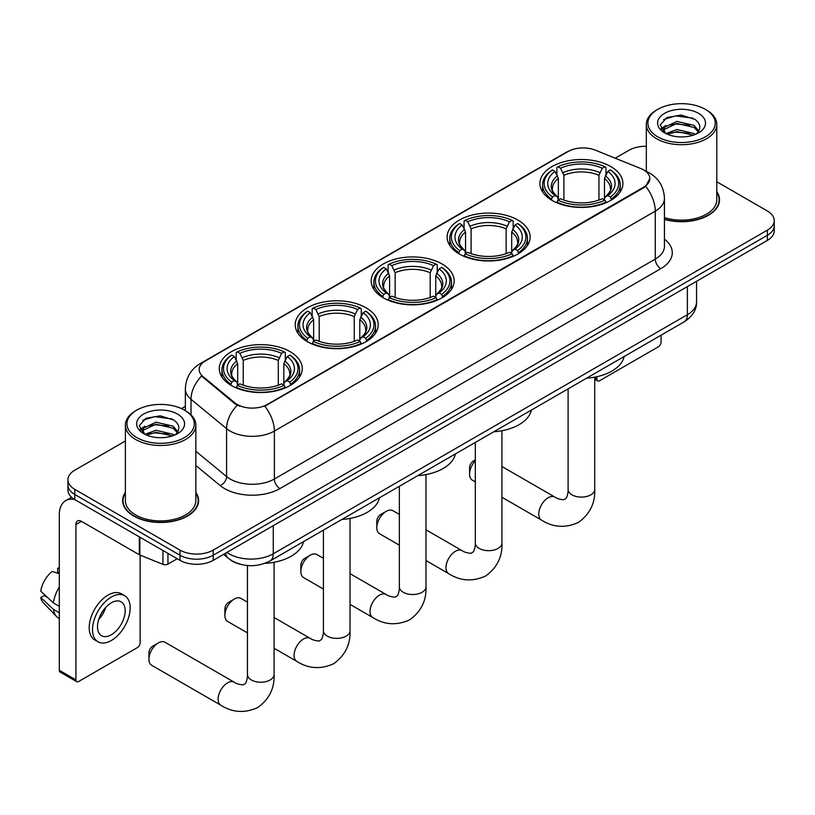 <?xml version="1.0" encoding="UTF-8"?>
<svg xmlns="http://www.w3.org/2000/svg" width="815" height="815" viewBox="0 0 815 815"><rect width="100%" height="100%" fill="white"/><g stroke="black" fill="none" stroke-linecap="round" stroke-linejoin="round"><path stroke-width="1.22" d="M290.099 351.652A41.494 23.961 0 0 0 244.887 346.467A41.494 23.961 0 0 0 219.266 368.594A41.494 23.961 0 0 0 231.419 385.536A41.494 23.961 0 0 0 276.642 390.731A41.494 23.961 0 0 0 302.253 368.594A41.494 23.961 0 0 0 290.099 351.652M517.973 220.101A41.494 23.961 0 0 0 472.751 214.905A41.494 23.961 0 0 0 447.129 237.043A41.494 23.961 0 0 0 459.283 253.985A41.494 23.961 0 0 0 504.505 259.17A41.494 23.961 0 0 0 530.127 237.043A41.494 23.961 0 0 0 517.973 220.101M442.015 263.948A41.494 23.961 0 0 0 396.793 258.762A41.494 23.961 0 0 0 371.182 280.89A41.494 23.961 0 0 0 383.335 297.832A41.494 23.961 0 0 0 428.547 303.027A41.494 23.961 0 0 0 454.169 280.89A41.494 23.961 0 0 0 442.015 263.948M366.057 307.805A41.494 23.961 0 0 0 320.835 302.61A41.494 23.961 0 0 0 295.224 324.747A41.494 23.961 0 0 0 307.377 341.689A41.494 23.961 0 0 0 352.6 346.874A41.494 23.961 0 0 0 378.211 324.747A41.494 23.961 0 0 0 366.057 307.805M610.751 166.535A41.494 23.961 0 0 0 565.539 161.339A41.494 23.961 0 0 0 539.917 183.467A41.494 23.961 0 0 0 552.071 200.409A41.494 23.961 0 0 0 597.293 205.604A41.494 23.961 0 0 0 622.905 183.467A41.494 23.961 0 0 0 610.751 166.535M643.636 169.917A21.139 12.205 0 0 0 640.814 168.552L595.235 150.123A21.139 12.205 0 0 0 568.157 151.488L205.37 360.943A21.139 12.205 0 0 0 199.176 369.572A21.139 12.205 0 0 0 203.006 376.571L234.924 402.895A21.139 12.205 0 0 0 267.188 404.525L643.636 187.175A21.139 12.205 0 0 0 649.83 178.546A21.139 12.205 0 0 0 643.636 169.917M239.651 564.092A23.492 13.56 180 0 1 230.166 559.65M125.388 492.392A37.969 21.924 0 0 0 122.647 500.573A37.969 21.924 0 0 0 133.762 516.068A37.969 21.924 0 0 0 175.143 520.826A37.969 21.924 0 0 0 198.585 500.573A37.969 21.924 0 0 0 195.845 492.392M123.034 502.549A37.969 21.924 0 0 0 122.902 503.13M649.83 178.546L645.684 186.319L643.636 187.807L264.804 406.216A27.404 15.821 60 0 1 274.38 431.054A31.316 18.083 180 0 1 230.095 431.054A31.316 18.083 180 0 1 226.58 428.639L191.016 399.309A31.316 18.083 180 0 1 185.351 388.938L185.351 410.658M125.388 441.007L74.807 470.204A23.492 13.56 0 0 0 67.93 479.791L67.93 490.019A23.492 13.56 0 0 0 74.807 499.615L179.993 560.343L179.993 555.229A23.492 13.56 0 0 0 213.204 555.229L767.373 235.28A23.492 13.56 0 0 0 774.25 225.694A23.492 13.56 0 0 1 767.373 235.28L213.204 555.229A23.492 13.56 0 0 1 179.993 555.229L74.807 494.501L179.993 555.229L179.993 550.115A23.492 13.56 0 0 0 213.204 550.115L767.373 230.166A23.492 13.56 0 0 0 774.25 220.58A23.492 13.56 0 0 0 767.373 210.993L716.793 181.786M67.93 484.905A23.492 13.56 0 0 0 74.807 494.501A23.492 13.56 0 0 1 67.93 484.905M239.671 406.216L234.924 403.822L201.58 376.061A27.404 18.327 129.5 0 0 191.016 399.309L191.016 414.855M664.439 219.367A37.969 21.924 0 0 0 719.533 199.807A37.969 21.924 0 0 0 716.793 191.627M646.326 146.303A23.492 13.56 0 0 0 628.966 150.266L615.213 158.202M185.351 406.379L181.49 408.61M67.93 479.791A23.492 13.56 0 0 0 74.807 489.387L179.993 550.115M198.33 503.13A37.969 21.924 0 0 0 198.198 502.549M719.278 202.364A37.969 21.924 0 0 0 719.146 201.784M179.993 560.343A23.492 13.56 0 0 0 213.204 560.343L767.373 240.394A23.492 13.56 0 0 0 774.25 230.808L774.25 220.58M594.726 377.885L596.855 379.118A3.912 2.262 120 0 0 597.67 380.911A3.912 2.262 120 0 0 599.626 380.717L658.306 346.833A3.912 2.262 120 0 0 661.077 342.035L661.077 335.189M596.855 379.118L596.855 376.724M657.756 136.839A33.67 19.438 0 0 0 705.362 136.839A33.67 19.438 0 0 0 705.362 109.353L706.473 109.984A35.228 20.344 0 0 0 706.473 109.984A35.228 20.344 0 0 1 716.793 124.369A35.228 20.344 0 0 1 695.042 143.165A35.228 20.344 0 0 1 656.645 138.754A35.228 20.344 0 0 1 646.326 124.369A35.228 20.344 0 0 1 656.645 109.994L657.756 109.353A33.67 19.438 0 0 0 657.756 136.839M664.439 217.585A35.228 20.344 0 0 0 716.793 199.807L716.793 124.369M664.439 219.123A37.582 21.699 0 0 0 719.146 199.807A37.582 21.699 0 0 0 716.793 192.258M665.896 133.558L676.98 129.534L694.074 133.528L695.287 134.434M667.577 134.322L676.98 131.561L693.392 135.127M665.59 133.405L663.868 129.605L664.47 127.283L676.98 121.415L694.074 125.408L698.771 130.96M663.919 132.285L663.868 129.605M663.981 130.614L664.47 129.31L676.98 123.442L694.074 127.446L698.231 131.806M696.03 134.118A17.696 10.218 0 0 0 696.784 133.446C701.297 128.525 700.706 123.849 695.001 119.408L681.157 115.058L666.884 117.533L660.252 124.889L664.551 132.763M698.506 113.316A23.961 13.835 0 0 0 664.673 113.285A23.961 13.835 0 0 0 664.52 132.814A23.961 13.835 0 0 0 664.622 132.876A23.961 13.835 0 0 0 698.608 132.814A23.961 13.835 0 0 0 698.506 113.316M698.292 132.998L700.014 131.816M706.473 109.994L705.362 109.353A33.67 19.438 0 0 0 657.756 109.353M663.604 119.561L675.584 115.873L693.025 118.206M661.291 129.442L664.561 127.12M669.961 125.011L675.584 123.992L689.694 125.204M669.961 133.13L675.584 132.112L689.694 133.324M660.924 128.78L665.916 125.429M475.318 460.76A13.305 7.681 120 0 0 469.583 474.075L469.583 467.688A5.481 3.168 -60 0 1 473.464 460.974L475.318 459.894L473.464 460.974M469.583 474.075A13.305 7.681 120 0 0 472.343 480.167L475.318 481.889M551.327 199.97L552.438 197.006A37.266 21.516 0 0 1 552.438 169.938L555.005 171.415A33.67 19.438 0 0 0 555.005 195.518L557.531 196.965L558.346 199.981M558.346 198.748L558.346 178.516L555.005 171.415M556.859 174.624L556.859 167.381L557.98 166.739A37.266 21.516 0 0 1 604.852 166.739L602.285 168.226A33.67 19.438 0 0 0 560.537 168.226L563.888 175.317L563.888 200.062M598.943 200.062L598.943 175.317L602.285 168.226M586.586 378.191A43.063 24.857 0 0 0 624.158 356.501M556.859 202.12A38.835 22.423 0 0 0 605.963 202.12L604.852 200.195A37.266 21.516 0 0 1 557.98 200.195L556.859 202.782M605.963 202.782L605.963 202.12M552.438 169.938L551.327 170.579A38.835 22.423 0 0 0 542.576 184.75A38.835 22.423 0 0 0 551.327 198.921M604.852 166.739L605.963 167.381L605.963 174.624M557.98 200.195L560.537 198.717A33.67 19.438 0 0 0 602.285 198.717L604.852 200.195M555.005 195.518L552.438 197.006M560.537 168.226L557.98 166.739M557.531 175.775A30.114 17.39 0 0 0 557.531 196.965L557.674 197.057C553.395 192.921 551.653 190.109 552.448 188.632A28.963 16.728 0 0 1 558.346 178.516M611.505 198.921A38.835 22.423 0 0 0 620.246 184.75A38.835 22.423 0 0 0 611.505 170.579L610.384 169.938A37.266 21.516 0 0 1 610.384 197.006L611.505 199.97M610.384 197.006L607.827 195.518A33.67 19.438 0 0 0 607.827 171.415L610.384 169.938M607.827 171.415L604.475 178.516L604.475 198.748L605.29 196.965L607.827 195.518M604.475 178.516A28.963 16.728 0 0 1 610.384 188.632C611.168 190.119 609.426 192.931 605.158 197.057L605.29 196.965A30.114 17.39 0 0 0 605.29 175.775M604.475 199.981L604.475 198.748M376.795 527.651L376.795 521.254A5.481 3.168 -60 0 1 380.676 514.54L386.208 511.341A13.305 7.681 120 0 0 376.795 527.651A13.305 7.681 120 0 0 379.556 533.743L399.36 545.174M458.539 253.536L459.65 250.572A37.266 21.516 0 0 1 459.65 223.504L462.217 224.991A33.67 19.438 0 0 0 462.217 249.095L464.744 250.531L465.569 253.547M465.569 252.314L465.569 232.081L462.217 224.991M464.081 228.19L464.081 220.947L465.192 220.315A37.266 21.516 0 0 1 512.064 220.315L509.507 221.792A33.67 19.438 0 0 0 467.749 221.792L471.101 228.883L471.101 253.638M506.156 253.638L506.156 228.883L509.507 221.792M493.809 431.767A43.063 24.857 0 0 0 531.38 410.067M464.081 255.686A38.835 22.423 0 0 0 513.175 255.686L512.064 253.771A37.266 21.516 0 0 1 465.192 253.771L464.081 256.358M513.175 256.358L513.175 255.686M459.65 223.504L458.539 224.145A38.835 22.423 0 0 0 449.798 238.316A38.835 22.423 0 0 0 458.539 252.497M512.064 220.315L513.175 220.947L513.175 228.19M465.192 253.771L467.749 252.283A33.67 19.438 0 0 0 509.507 252.283L512.064 253.771M462.217 249.095L459.65 250.572M467.749 221.792L465.192 220.315M464.744 229.351A30.114 17.39 0 0 0 464.744 250.531L464.886 250.623C460.607 246.487 458.865 243.675 459.66 242.198A28.963 16.728 0 0 1 465.569 232.081M518.717 252.497A38.835 22.423 0 0 0 527.458 238.316A38.835 22.423 0 0 0 518.717 224.145L517.606 223.504A37.266 21.516 0 0 1 517.606 250.572L518.717 253.536M517.606 250.572L515.039 249.095A33.67 19.438 0 0 0 515.039 224.991L517.606 223.504M515.039 224.991L511.688 232.081L511.688 252.314L512.513 250.531L515.039 249.095M511.688 232.081A28.963 16.728 0 0 1 517.596 242.198C518.381 243.685 516.639 246.497 512.37 250.623L512.513 250.531A30.114 17.39 0 0 0 512.513 229.351M511.688 253.547L511.688 252.314M399.36 514.438L392.861 510.689A13.305 7.681 120 0 0 386.208 511.341L380.676 514.54M300.847 571.498L300.847 565.111A5.481 3.168 -60 0 1 304.718 558.397L310.26 555.198A13.305 7.681 120 0 0 310.25 555.198A13.305 7.681 120 0 0 300.847 571.498A13.305 7.681 120 0 0 303.598 577.591L323.412 589.031M382.581 297.394L383.702 294.419A37.266 21.516 0 0 1 383.702 267.361L386.259 268.838A33.67 19.438 0 0 0 386.259 292.942L388.796 294.378L389.611 297.404M389.611 296.171L389.611 275.928L386.259 268.838M388.123 272.047L388.123 264.804L389.234 264.162A37.266 21.516 0 0 1 436.106 264.162L433.549 265.639A33.67 19.438 0 0 0 391.801 265.639L395.143 272.74L395.143 297.485M430.198 297.485L430.198 272.74L433.549 265.639M417.851 475.614A43.063 24.857 0 0 0 455.422 453.924M388.123 299.543A38.835 22.423 0 0 0 437.227 299.543L436.106 297.618A37.266 21.516 0 0 1 389.234 297.618L388.123 300.205M437.227 300.205L437.227 299.543M383.702 267.361L382.581 267.992A38.835 22.423 0 0 0 373.841 282.173A38.835 22.423 0 0 0 382.581 296.344M436.106 264.162L437.227 264.804L437.227 272.047M389.234 297.618L391.801 296.14A33.67 19.438 0 0 0 433.549 296.14L436.106 297.618M386.259 292.942L383.702 294.419M391.801 265.639L389.234 264.162M388.796 273.198A30.114 17.39 0 0 0 388.796 294.378L388.938 294.48C384.66 290.344 382.907 287.532 383.702 286.055A28.963 16.728 0 0 1 389.611 275.928M442.759 296.344A38.835 22.423 0 0 0 451.51 282.173A38.835 22.423 0 0 0 442.759 267.992L441.649 267.361A37.266 21.516 0 0 1 441.649 294.419L442.759 297.394M441.649 294.419L439.081 292.942A33.67 19.438 0 0 0 439.081 268.838L441.649 267.361M439.081 268.838L435.74 275.928L435.74 296.171L436.555 294.378L439.081 292.942M435.74 275.928A28.963 16.728 0 0 1 441.638 286.055C442.433 287.542 440.691 290.344 436.412 294.48L436.555 294.378A30.114 17.39 0 0 0 436.555 273.198M435.74 297.404L435.74 296.171M323.412 558.285L316.913 554.536A13.305 7.681 120 0 0 310.26 555.198L304.718 558.397M224.889 615.356L224.889 608.958A5.481 3.168 -60 0 1 228.76 602.244L234.302 599.045A13.305 7.681 120 0 0 224.889 615.356A13.305 7.681 120 0 0 227.65 621.448L247.454 632.878M306.634 341.24L307.744 338.276A37.266 21.516 0 0 1 307.744 311.208L310.301 312.695A33.67 19.438 0 0 0 310.301 336.799L312.838 338.235L313.653 341.261M313.653 340.028L313.653 319.786L310.301 312.695M312.165 315.894L312.165 308.651L313.276 308.019A37.266 21.516 0 0 1 360.159 308.019L357.591 309.496A33.67 19.438 0 0 0 315.843 309.496L319.195 316.587L319.195 341.342M354.25 341.342L354.25 316.587L357.591 309.496M341.893 519.471A43.063 24.857 0 0 0 379.464 497.771M312.165 343.39A38.835 22.423 0 0 0 361.269 343.39L360.159 341.475A37.266 21.516 0 0 1 313.276 341.475L312.165 344.062M361.269 344.062L361.269 343.39M307.744 311.208L306.634 311.85A38.835 22.423 0 0 0 297.882 326.02A38.835 22.423 0 0 0 306.634 340.201M360.159 308.019L361.269 308.651L361.269 315.894M313.276 341.475L315.843 339.998A33.67 19.438 0 0 0 357.591 339.998L360.159 341.475M310.301 336.799L307.744 338.276M315.843 309.496L313.276 308.019M312.838 317.055A30.114 17.39 0 0 0 312.838 338.235L312.98 338.327C308.702 334.191 306.96 331.379 307.754 329.902A28.963 16.728 0 0 1 313.653 319.786M366.801 340.201A38.835 22.423 0 0 0 375.552 326.02A38.835 22.423 0 0 0 366.801 311.85L365.69 311.208A37.266 21.516 0 0 1 365.69 338.276L366.801 341.24M365.69 338.276L363.133 336.799A33.67 19.438 0 0 0 363.133 312.695L365.69 311.208M363.133 312.695L359.782 319.786L359.782 340.028L360.597 338.235L363.133 336.799M359.782 319.786A28.963 16.728 0 0 1 365.69 329.902C366.475 331.389 364.733 334.201 360.454 338.327L360.597 338.235A30.114 17.39 0 0 0 360.597 317.055M359.782 341.261L359.782 340.028M247.454 602.142L240.955 598.393A13.305 7.681 120 0 0 234.302 599.045L228.76 602.244M148.931 659.203L148.931 652.815A5.481 3.168 -60 0 1 152.812 646.101L158.344 642.903A13.305 7.681 120 0 0 148.931 659.203A13.305 7.681 120 0 0 151.692 665.295L220.896 705.25A13.305 7.681 -60 0 1 218.848 694.584A13.305 7.681 -60 0 1 227.548 682.858A13.305 7.681 -60 0 1 234.2 682.196C236.034 683.561 238.958 684.468 242.982 684.916L245.417 683.51C247.108 681.096 247.658 675.513 247.454 674.545A13.305 7.681 180 0 0 251.356 679.975A13.305 7.681 180 0 0 270.173 679.975A13.305 7.681 180 0 0 274.074 674.545C274.645 688.318 269.184 699.331 257.693 707.573C244.806 713.4 232.54 712.626 220.896 705.25M230.676 385.098L231.786 382.133A37.266 21.516 0 0 1 231.786 355.065L234.353 356.542A33.67 19.438 0 0 0 234.353 380.646L236.88 382.092L237.695 385.108M237.695 383.875L237.695 363.633L234.353 356.542M236.207 359.751L236.207 352.508L237.328 351.866A37.266 21.516 0 0 1 284.201 351.866L281.633 353.343A33.67 19.438 0 0 0 239.885 353.343L243.237 360.444L243.237 385.189M278.292 385.189L278.292 360.444L281.633 353.343M264.763 563.389A43.063 24.857 0 0 0 303.506 541.629M236.207 387.247A38.835 22.423 0 0 0 285.311 387.247L284.201 385.322A37.266 21.516 0 0 1 237.328 385.322L236.207 387.909M285.311 387.909L285.311 387.247M231.786 355.065L230.676 355.697A38.835 22.423 0 0 0 221.935 369.878A38.835 22.423 0 0 0 230.676 384.048M284.201 351.866L285.311 352.508L285.311 359.751M237.328 385.322L239.885 383.845A33.67 19.438 0 0 0 281.633 383.845L284.201 385.322M234.353 380.646L231.786 382.133M239.885 353.343L237.328 351.866M236.88 360.902A30.114 17.39 0 0 0 236.88 382.092L237.022 382.184C232.744 378.048 231.002 375.236 231.796 373.759A28.963 16.728 0 0 1 237.695 363.633M290.853 384.048A38.835 22.423 0 0 0 299.594 369.878A38.835 22.423 0 0 0 290.853 355.697L289.733 355.065A37.266 21.516 0 0 1 289.733 382.133L290.853 385.098M289.733 382.133L287.175 380.646A33.67 19.438 0 0 0 287.175 356.542L289.733 355.065M287.175 356.542L283.824 363.633L283.824 383.875L284.649 382.092L287.175 380.646M283.824 363.633A28.963 16.728 0 0 1 289.733 373.759C290.517 375.246 288.775 378.048 284.506 382.184L284.649 382.092A30.114 17.39 0 0 0 284.649 360.902M283.824 385.108L283.824 383.875M234.2 682.196L164.997 642.24A13.305 7.681 120 0 0 158.344 642.903L152.812 646.101M167.951 553.385L167.951 564.092L177.222 558.744M74.542 499.452A31.316 18.083 -120 0 0 65.791 500.614A31.316 18.083 -120 0 0 59.301 514.958L59.301 670.297L75.917 679.883L75.917 524.544A7.834 4.523 60 0 1 77.537 520.958A7.834 4.523 60 0 1 81.449 521.345L139.334 554.77L139.334 536.871M75.917 679.883A3.912 2.262 120 0 0 76.722 681.676L60.116 672.09A3.912 2.262 -60 0 1 59.301 670.297M76.722 681.676A3.912 2.262 120 0 0 78.678 681.483L137.358 647.599A3.912 2.262 120 0 0 140.129 642.801L140.129 555.127M167.951 564.092A3.912 2.262 180 0 1 162.939 564.347L139.854 555.025A3.912 2.262 180 0 1 139.334 554.77M111.339 634.753A19.57 11.298 120 0 0 124.135 617.505A19.57 11.298 120 0 0 121.129 601.816A19.57 11.298 120 0 0 111.339 602.784A19.57 11.298 120 0 0 98.554 620.032A19.57 11.298 120 0 0 101.559 635.72A19.57 11.298 120 0 0 111.339 634.753M98.697 619.583A19.57 11.298 120 0 0 105.726 607.409M59.301 568.758L57.641 568.259L57.641 572.191L59.301 573.149M124.654 595.714L121.333 593.799A26.62 15.373 120 0 0 108.018 595.113A26.62 15.373 120 0 0 90.628 618.575A26.62 15.373 120 0 0 94.713 639.907L98.034 641.823A26.62 15.373 120 0 0 111.339 640.509A26.62 15.373 120 0 0 128.729 617.047A26.62 15.373 120 0 0 124.654 595.714A26.62 15.373 120 0 0 111.339 597.038A26.62 15.373 120 0 0 93.949 620.49A26.62 15.373 120 0 0 98.034 641.823M59.301 587.065A25.835 14.915 120 0 0 53.423 602.988L40.75 591.13A20.355 11.756 120 0 1 52.109 571.458L59.301 573.638M59.301 606.38L53.423 602.988M47.606 597.548L44.153 595.551L40.75 597.517L53.423 609.375L59.301 612.768M53.423 609.375A25.835 14.915 120 0 0 56.612 616.598A25.835 14.915 120 0 0 58.568 618.127L59.301 618.554M59.301 567.8A20.355 11.756 120 0 0 57.641 568.259M40.75 597.517A20.355 11.756 120 0 0 43.154 602.58L56.612 616.598M136.808 437.604A33.67 19.438 0 0 0 184.424 437.604A33.67 19.438 0 0 0 184.424 410.118L185.525 410.76A35.228 20.344 0 0 1 195.845 425.135A35.228 20.344 0 0 1 174.094 443.93A35.228 20.344 0 0 1 135.697 439.519A35.228 20.344 0 0 1 125.388 425.135A35.228 20.344 0 0 1 135.697 410.76L136.808 410.118A33.67 19.438 0 0 0 136.808 437.604M125.388 425.135L125.388 500.573A35.228 20.344 0 0 0 135.697 514.958A35.228 20.344 0 0 0 174.094 519.359A35.228 20.344 0 0 0 195.845 500.573L195.845 425.135M125.388 493.024A37.582 21.699 0 0 0 123.034 500.573A37.582 21.699 0 0 0 134.037 515.915A37.582 21.699 0 0 0 175.001 520.612A37.582 21.699 0 0 0 198.198 500.573A37.582 21.699 0 0 0 195.845 493.024M144.968 434.314L156.032 430.3L173.126 434.293L174.339 435.2M146.629 435.088L156.032 432.327L172.444 435.893M144.642 434.171L142.92 430.371L143.522 428.048L156.032 422.18L173.126 426.174L177.823 431.726M142.971 433.05L142.92 430.371M143.032 431.38L143.522 430.076L156.032 424.207L173.126 428.211L177.283 432.571M175.093 434.884A17.696 10.218 0 0 0 175.836 434.212C180.349 429.291 179.758 424.615 174.053 420.173L160.209 415.823L145.936 418.299L139.304 425.654L143.603 433.529M177.558 414.081A23.961 13.835 0 0 0 143.725 414.051A23.961 13.835 0 0 0 143.572 433.58A23.961 13.835 0 0 0 143.674 433.641A23.961 13.835 0 0 0 177.66 433.58A23.961 13.835 0 0 0 177.558 414.081M177.344 433.763L179.066 432.582M185.525 410.76L184.424 410.118A33.67 19.438 0 0 0 136.808 410.118M142.656 420.326L154.646 416.638L172.077 418.971M140.343 430.208L143.613 427.885M149.013 425.776L154.646 424.758L168.746 425.97M149.013 433.896L154.646 432.877L168.746 434.089M139.976 429.546L144.968 426.194M203.006 376.571L203.006 377.498M234.924 402.895L234.924 403.822M267.188 404.525L267.188 405.147M643.636 187.175L643.636 187.807M664.439 239.141A39.151 22.596 180 0 1 660.802 268.685L279.922 488.582A7.834 4.523 60 0 1 274.38 478.996L655.26 259.099A31.316 18.083 0 0 0 664.439 246.313L664.439 198.361A31.316 18.083 180 0 1 655.26 211.146A27.404 15.821 -120 0 0 645.684 186.319M279.922 488.582A39.151 22.596 180 0 1 224.553 488.582A39.151 22.596 180 0 1 220.172 485.567L195.845 465.508M237.257 405.269A27.404 18.327 129.5 0 0 226.58 428.639L226.58 476.581A31.316 18.083 0 0 0 230.095 478.996A31.316 18.083 0 0 0 274.38 478.996L274.38 431.054L655.26 211.146L655.26 259.099A7.834 4.523 60 0 0 660.802 268.685M664.439 198.361C663.909 187.104 658.958 178.658 649.586 173.035L645.633 171.109A27.404 12.836 112 0 0 645.266 170.977M203.037 362.543A27.404 15.821 -120 0 0 200.205 363.612C190.832 369.236 185.881 377.681 185.351 388.938M200.205 363.612L565.855 152.497A27.404 15.821 60 0 1 567.933 151.621M213.204 550.115L213.204 560.343M767.373 230.166L767.373 240.394M74.807 489.387L74.807 499.615M195.845 451.235L226.58 476.581A7.834 5.236 -50.5 0 1 220.172 485.567M226.886 552.448A31.316 18.083 0 0 0 228.984 553.793A31.316 18.083 0 0 0 273.269 553.793L687.371 314.712A31.316 18.083 0 0 0 696.55 301.927C696.774 309.7 692.638 316.342 684.131 321.874L270.03 560.954A15.658 9.036 60 0 0 273.269 553.793L273.269 525.665M687.371 286.585L687.371 314.712A15.658 9.036 60 0 1 684.131 321.874M225.612 553.181A15.658 10.473 129.5 0 0 228.343 558.275L223.585 554.353M594.726 377.151L594.726 489.418A13.305 7.681 180 0 1 590.824 494.848A13.305 7.681 180 0 1 571.998 494.848A13.305 7.681 180 0 1 568.106 489.418C568.31 490.396 567.76 495.968 566.068 498.383L563.634 499.789C559.61 499.34 556.686 498.434 554.852 497.069L501.938 466.516M594.726 489.418C595.286 503.191 589.826 514.204 578.334 522.446C565.457 528.283 553.191 527.499 541.537 520.123A13.305 7.681 -60 0 1 539.499 509.457A13.305 7.681 -60 0 1 548.2 497.731A13.305 7.681 -60 0 1 554.852 497.069M598.943 175.317A28.963 16.728 0 0 0 563.888 175.317M599.759 172.586A30.114 17.39 0 0 0 563.063 172.586M501.938 430.728L501.938 542.984A13.305 7.681 180 0 1 498.036 548.424A13.305 7.681 180 0 1 479.22 548.424A13.305 7.681 180 0 1 475.318 542.984C475.522 543.962 474.972 549.534 473.281 551.949L470.846 553.354C466.822 552.906 463.898 552 462.064 550.634L425.98 529.811M501.938 542.984C502.509 556.757 497.048 567.77 485.557 576.022C472.669 581.849 460.404 581.075 448.759 573.689A13.305 7.681 -60 0 1 446.712 563.022A13.305 7.681 -60 0 1 455.412 551.297A13.305 7.681 -60 0 1 462.064 550.634M506.156 228.883A28.963 16.728 0 0 0 471.101 228.883M506.971 226.152A30.114 17.39 0 0 0 470.286 226.152M425.98 474.575L425.98 586.841A13.305 7.681 180 0 1 422.089 592.271A13.305 7.681 180 0 1 403.262 592.271A13.305 7.681 180 0 1 399.36 586.841C399.564 587.809 399.014 593.391 397.323 595.806L394.888 597.212C390.864 596.763 387.94 595.857 386.106 594.492L350.032 573.658M425.98 586.841C426.551 600.614 421.09 611.627 409.599 619.869C396.722 625.696 384.456 624.922 372.801 617.546A13.305 7.681 -60 0 1 370.764 606.88A13.305 7.681 -60 0 1 379.454 595.154A13.305 7.681 -60 0 1 386.106 594.492M430.198 272.74A28.963 16.728 0 0 0 395.143 272.74M431.023 269.999A30.114 17.39 0 0 0 394.328 269.999M350.032 518.432L350.032 630.688A13.305 7.681 180 0 1 346.13 636.128A13.305 7.681 180 0 1 327.304 636.128A13.305 7.681 180 0 1 323.412 630.688C323.606 631.666 323.056 637.238 321.375 639.653L318.94 641.059C314.916 640.61 311.982 639.704 310.158 638.349L274.074 617.515M350.032 630.688C350.593 644.471 345.132 655.474 333.641 663.726C320.764 669.553 308.498 668.779 296.843 661.393A13.305 7.681 -60 0 1 294.806 650.727A13.305 7.681 -60 0 1 303.506 639.001A13.305 7.681 -60 0 1 310.158 638.349M354.25 316.587A28.963 16.728 0 0 0 319.195 316.587M355.065 313.856A30.114 17.39 0 0 0 318.37 313.856M278.292 360.444A28.963 16.728 0 0 0 243.237 360.444M279.107 357.704A30.114 17.39 0 0 0 242.422 357.704M75.917 524.544L81.449 521.345M139.854 537.167L139.854 555.025M162.939 564.347L162.939 550.492M565.855 152.497L570.877 150.164M270.03 560.954C257.428 567.291 244.826 567.291 232.224 560.954L228.343 558.275M696.55 301.927L696.55 281.287M597.67 380.911L594.726 379.209M719.146 202.945L719.146 199.807M646.326 171.395L646.326 124.369M541.537 520.123L501.938 497.262M542.576 191.912L542.576 184.75M620.246 191.912L620.246 184.75M568.106 388.867L568.106 489.418M448.759 573.689L425.98 560.547M449.798 245.478L449.798 238.316M527.458 245.478L527.458 238.316M475.318 442.433L475.318 542.984M372.801 617.546L350.032 604.394M373.841 289.335L373.841 282.173M451.51 289.335L451.51 282.173M399.36 486.29L399.36 586.841M296.843 661.393L274.074 648.251M297.882 333.182L297.882 326.02M375.552 333.182L375.552 326.02M323.412 530.137L323.412 630.688M274.074 562.279L274.074 674.545M221.935 377.039L221.935 369.878M299.594 377.039L299.594 369.878M247.454 565.539L247.454 674.545M65.791 500.614L71.567 497.282M198.198 503.711L198.198 500.573M123.034 503.711L123.034 500.573"/></g></svg>
